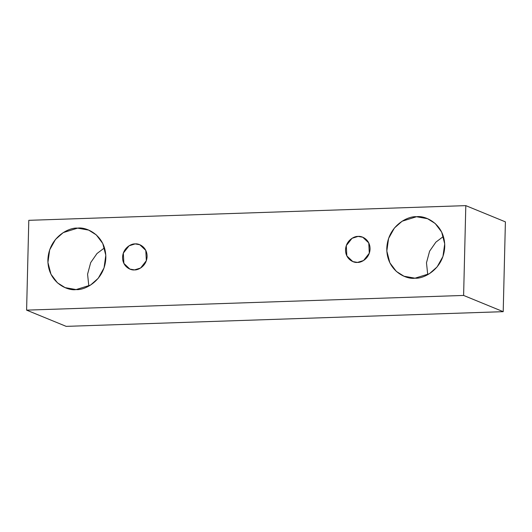 <?xml version="1.0" encoding="UTF-8"?>
<svg xmlns="http://www.w3.org/2000/svg" width="532" height="532" viewBox="0 0 532 532"><rect width="100%" height="100%" fill="white"/><g stroke="black" fill="none" stroke-linecap="round" stroke-linejoin="round"><path stroke-width="0.8" d="M28.794 220.328L465.806 205.631L505.4 221.864L465.806 205.631L463.611 295.44L503.206 311.672L505.4 221.864L503.206 311.672L463.611 295.44L26.6 310.136L66.194 326.369L503.206 311.672L66.194 326.369L26.6 310.136L28.794 220.328L26.6 310.136L463.611 295.44L465.806 205.631L28.794 220.328M443.395 236.467L435.888 242.14L429.597 251.197L426.478 262.808L427.735 274.685L426.478 262.808L429.597 251.197L435.888 242.14L443.395 236.467M104.491 247.865L96.984 253.538L90.693 262.595L87.574 274.206L88.831 286.076L87.574 274.206L90.693 262.595L96.984 253.538L104.491 247.865M415.02 278.183C406.508 279.706 386.624 271.16 386.784 248.437C387.735 225.681 408.071 215.786 416.523 216.737C425.028 215.221 444.912 223.759 444.752 246.489C443.801 269.239 423.465 279.134 415.02 278.183L429.397 273.714L437.131 266.904L442.957 256.457L444.712 243.875L441.673 232.085L435.209 223.507L427.555 218.705L416.523 216.737L402.139 221.206L394.405 228.015L388.579 238.462L386.824 251.044L389.87 262.835L396.327 271.413L403.981 276.221L415.02 278.183M76.116 289.581C67.604 291.104 47.72 282.558 47.88 259.835C48.831 237.079 69.167 227.184 77.619 228.135C86.124 226.612 106.008 235.157 105.848 257.88C104.897 280.637 84.561 290.532 76.116 289.581L90.493 285.112L98.227 278.303L104.053 267.855L105.808 255.274L102.762 243.483L96.305 234.905L88.651 230.097L77.619 228.135L63.235 232.604L55.501 239.413L49.676 249.86L47.92 262.442L50.966 274.233L57.423 282.811L65.077 287.613L76.116 289.581M134.516 269.904C130.919 270.549 122.506 266.938 122.573 257.322C122.972 247.693 131.577 243.51 135.155 243.909C138.752 243.264 147.165 246.881 147.098 256.497C146.699 266.12 138.094 270.309 134.516 269.904L140.601 268.015L146.34 260.713L145.795 250.406L139.823 244.74L135.155 243.909L129.07 245.797L123.331 253.099L123.876 263.413L129.848 269.072L134.516 269.904M357.484 262.409C353.88 263.054 345.468 259.436 345.534 249.821C345.94 240.198 354.545 236.008 358.116 236.414C361.713 235.769 370.132 239.38 370.059 248.996C369.66 258.625 361.055 262.808 357.484 262.409L363.562 260.52L369.301 253.219L368.756 242.905L362.784 237.245L358.116 236.414L352.031 238.303L346.292 245.604L346.837 255.919L352.809 261.578L357.484 262.409"/></g></svg>
